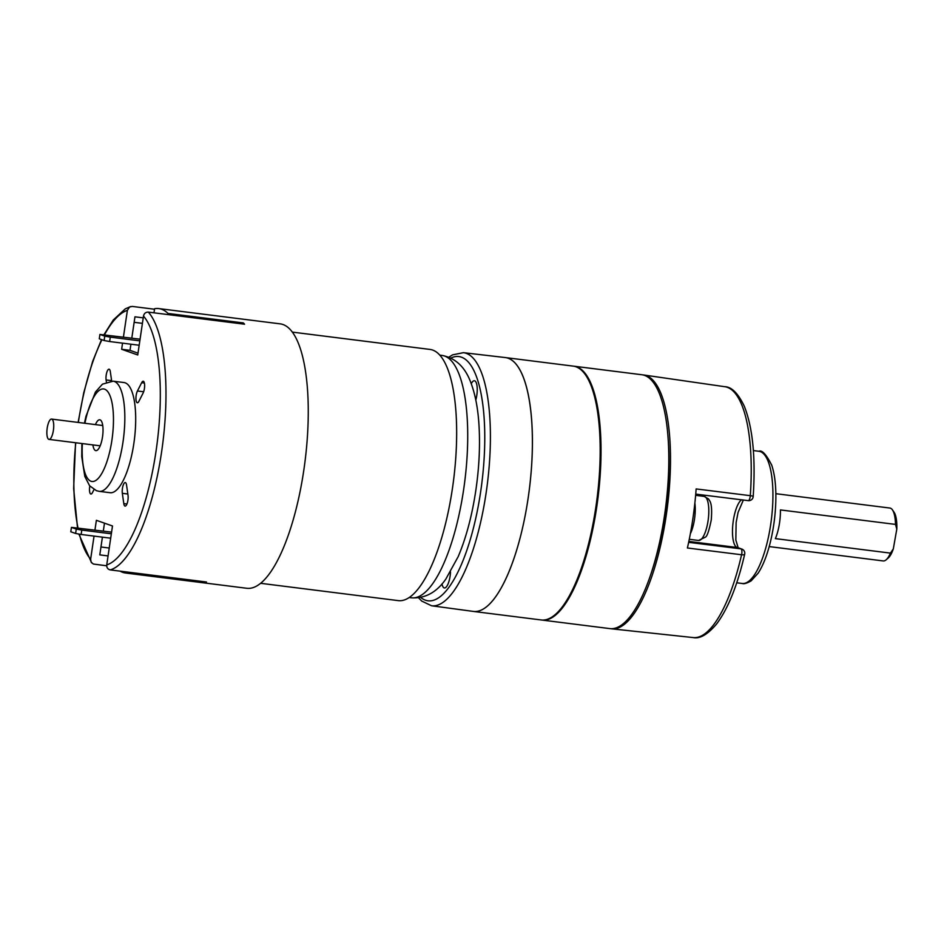 <?xml version="1.0" encoding="UTF-8"?>
<svg xmlns="http://www.w3.org/2000/svg" width="944" height="944" viewBox="0 0 944 944"><rect width="100%" height="100%" fill="white"/><g stroke="black" fill="none" stroke-linecap="round" stroke-linejoin="round"><path stroke-width="1.42" d="M127.841 494.007L122.331 493.323A6.667 2.089 97.2 0 1 122.897 486.195A6.667 2.089 97.2 0 1 125.269 482.561A6.667 2.089 97.2 0 1 126.543 485.027L128.018 495.329A6.667 2.089 97.2 0 1 127.464 502.456A6.667 2.089 97.2 0 1 125.08 506.09A6.667 2.089 97.2 0 1 123.806 503.624L126.933 504.025M122.331 493.323L123.806 503.624M106.401 382.013L106.106 379.948A6.667 2.089 97.2 0 1 106.672 372.821A6.667 2.089 97.2 0 1 109.044 369.187A6.667 2.089 97.2 0 1 110.318 371.653L111.675 381.069M94.943 530.032L96.382 520.309L112.489 525.985L106.743 564.89A128.821 40.45 -82.8 0 0 156.008 451.374A128.821 40.45 -82.8 0 0 143.488 316.063L137.741 354.968L121.634 349.28L122.543 343.144M123.428 337.091L127.381 310.375A128.821 40.45 -82.8 0 0 104.536 334.707M94.046 536.098L90.636 559.214L91.167 562.176L93.338 564.028L106.696 565.798M99.25 491.352L110.129 492.721A55.519 17.429 -82.8 0 0 134.355 439.81A55.519 17.429 -82.8 0 0 123.994 382.544L113.115 381.175A55.519 17.429 97.2 0 1 123.487 438.441A55.519 17.429 97.2 0 1 99.25 491.352L96.43 490.691L89.597 485.747L84.807 476.425L81.739 456.577L81.892 443.527M137.435 390.993L141.659 382.698A6.667 2.089 97.2 0 1 143.228 381.234A6.667 2.089 97.2 0 1 144.633 385.777A6.667 2.089 97.2 0 1 143.134 392.999L138.91 401.306A6.667 2.089 97.2 0 1 137.34 402.758A6.667 2.089 97.2 0 1 135.936 398.226A6.667 2.089 97.2 0 1 137.435 390.993L143.653 391.772M93.999 489.558L92.465 492.579A6.667 2.089 97.2 0 1 90.895 494.031A6.667 2.089 97.2 0 1 89.833 486.018M143.228 317.857L134.957 316.818L131.806 338.141M130.909 344.194L130.001 350.342L138.013 353.162M104.477 523.165L103.309 531.083M102.412 537.148L99.793 554.883L108.076 555.922M120.159 571.144A133.257 41.843 -82.8 0 0 125.528 573.008L246.868 588.289A133.257 41.843 -82.8 0 0 305.03 461.297A133.257 41.843 -82.8 0 0 280.156 323.851L158.804 308.582A133.257 41.843 -82.8 0 0 154.604 308.712L154.002 312.818M154.533 309.231L132.219 306.422L129.505 307.048L127.381 310.375M143.488 316.063C144.113 313.396 145.73 312.075 148.338 312.11L244.579 324.217A133.257 41.843 -82.8 0 0 243.351 322.931L168.032 313.455A133.257 41.843 -82.8 0 0 158.804 308.582M125.528 573.008A133.257 41.843 -82.8 0 0 129.729 572.878L205.049 582.354A133.257 41.843 -82.8 0 0 206.512 582.011L110.271 569.905C107.758 569.291 106.578 567.627 106.743 564.89M95.45 424.599A15.552 4.885 97.2 0 1 99.757 419.785A15.552 4.885 97.2 0 1 100.076 419.868A15.552 4.885 97.2 0 1 102.589 436.352A15.552 4.885 97.2 0 1 95.875 450.642A15.552 4.885 97.2 0 1 92.89 444.919M121.634 349.28L130.001 350.342M168.032 313.455L167.867 314.564M243.351 322.931L243.186 324.052M292.286 332.099L429.957 349.422A126.59 39.754 97.2 0 1 453.592 479.989A126.59 39.754 97.2 0 1 398.344 600.632L260.662 583.309M142.414 323.355L134.142 322.317M100.961 546.989L109.233 548.027M53.395 430.322A10.242 3.21 97.2 0 1 49.017 439.397A10.242 3.21 97.2 0 1 47.2 428.139A10.242 3.21 97.2 0 1 51.578 419.077A10.242 3.21 97.2 0 1 53.395 430.322M104.76 336.135L110.283 337.138L109.634 341.527L104.111 340.524L104.76 336.135L99.922 334.436L140.078 339.179M110.283 337.138L139.83 340.855M104.111 340.524L99.273 338.813L99.922 334.436M109.634 341.527L139.181 345.244M76.263 529.088L81.798 530.08L81.149 534.469L75.614 533.466L76.263 529.088L71.437 527.377L111.581 532.133M81.798 530.08L111.345 533.797M75.614 533.466L70.788 531.767L71.437 527.377M81.149 534.469L110.696 538.186M473.369 611.417A127.924 40.167 -82.8 0 0 529.324 489.523A127.924 40.167 -82.8 0 0 505.323 357.564L463.398 352.678A127.546 40.049 97.2 0 1 487.316 484.237A127.546 40.049 97.2 0 1 431.55 605.765L473.369 611.417M450.512 571.946A13.322 4.189 97.2 0 1 444.412 587.959A13.322 4.189 97.2 0 1 441.993 583.911M471.268 383.712A13.322 4.189 97.2 0 1 474.431 380.751A13.322 4.189 97.2 0 1 475.811 400.067M573.645 366.178A127.924 40.167 97.2 0 1 574.058 366.213A127.924 40.167 97.2 0 1 600.773 437.886A127.924 40.167 97.2 0 1 582.259 568.099A127.924 40.167 97.2 0 1 542.116 620.078A127.924 40.167 97.2 0 1 541.691 620.007M542.116 620.078L609.895 628.61A127.924 40.167 -82.8 0 0 650.038 576.631A127.924 40.167 -82.8 0 0 668.553 446.418A127.924 40.167 -82.8 0 0 641.849 374.744L574.058 366.213M650.263 575.993A123.487 38.775 -82.8 0 0 667.915 435.715M513.63 559.462A127.924 40.167 97.2 0 1 473.487 611.441L541.278 619.972A127.924 40.167 -82.8 0 0 581.421 567.993A127.924 40.167 -82.8 0 0 599.936 437.78A127.924 40.167 -82.8 0 0 573.22 366.119L505.441 357.587A127.924 40.167 97.2 0 1 532.145 429.249A127.924 40.167 97.2 0 1 513.63 559.462M694.867 503.105A22.208 6.974 97.2 0 1 690.383 533.631M642.687 374.886A127.924 40.167 97.2 0 1 643.749 374.992A127.924 40.167 97.2 0 1 667.396 506.904A127.924 40.167 97.2 0 1 611.806 628.846A127.924 40.167 97.2 0 1 610.733 628.68M748.226 500.65A4.437 1.475 -82.9 0 0 750.291 495.671L696.141 488.933A127.428 40.014 97.2 0 1 687.409 547.992L741.571 554.753A4.437 1.475 -82.9 0 0 740.993 548.853L737.122 547.496A24.426 7.67 97.2 0 1 732.792 524.982A24.426 7.67 97.2 0 1 741.524 499.813M893.307 548.936L896.8 529.1L895.49 524.404L780.417 509.925A26.656 8.366 97.2 0 1 779.178 525.124A26.656 8.366 97.2 0 1 775.366 538.623L890.44 553.113L893.307 548.936A24.426 7.67 97.2 0 1 888.28 557.939L886.156 559.792A26.656 8.366 -82.8 0 0 890.44 553.113M895.49 524.404A26.656 8.366 -82.8 0 0 892.446 509.878L894.039 512.191A24.426 7.67 97.2 0 1 896.8 529.1M892.446 509.878A26.656 8.366 -82.8 0 0 889.885 508.049L775.85 493.688M769.195 546.576L883.23 560.937A26.656 8.366 -82.8 0 0 886.156 559.792M101.928 339.757A128.821 40.45 -82.8 0 0 78.34 422.44M75.78 442.76A128.821 40.45 -82.8 0 0 77.974 527.897M79.402 534.151A128.821 40.45 -82.8 0 0 90.636 559.214M148.338 312.11A133.257 41.843 97.2 0 1 161.53 452.365A133.257 41.843 97.2 0 1 110.271 569.905M82.364 443.586A46.645 14.644 -82.8 0 0 91.013 481.263A46.645 14.644 -82.8 0 0 111.545 442.535A46.645 14.644 -82.8 0 0 106.011 389.919A46.645 14.644 -82.8 0 0 84.913 423.266M111.604 380.633L106.106 379.948M144.385 383.04L141.659 382.698M463.634 489.629A122.154 38.35 -82.8 0 0 441.957 355.416C455.468 357.941 465.109 367.004 470.844 382.627C475.304 394.391 478.018 408.693 479.009 425.532C480.213 445.969 479.163 467.563 475.835 490.337C472.059 515.601 466.183 537.702 458.194 556.618L445.828 579.097C436.624 592.384 425.166 598.614 411.442 597.812A122.154 38.35 -82.8 0 0 463.634 489.629M420.729 597.434A123.098 38.657 -82.8 0 0 481.782 483.54A123.098 38.657 -82.8 0 0 450.854 358.071M689.285 539.295L698.572 540.464A22.208 6.974 -82.8 0 0 708.271 519.294A22.208 6.974 -82.8 0 0 704.13 496.391L695.622 495.317M748.108 500.615L695.728 494.101L748.214 500.639A4.437 4.437 0 0 0 753.194 496.556A4.437 0.72 4.1 0 0 750.291 495.671A126.425 39.695 -82.8 0 0 724.815 386.71L643.749 374.992M744.674 554.234C737.476 585.304 728.131 608.526 716.638 623.913C707.729 634.474 699.929 639.017 693.238 637.578A126.425 39.695 -82.8 0 0 741.571 554.753A4.437 1.274 -167.1 0 0 744.674 554.234A4.437 4.437 0 0 0 741.819 549.054A4.437 4.213 109.4 0 0 740.993 548.853L688.648 542.34M736.733 582.79L742.244 583.475A66.635 20.921 -82.8 0 0 771.319 519.979A66.635 20.921 -82.8 0 0 758.882 451.267L753.371 450.571M688.849 541.419L737.122 547.496A4.437 4.213 -70.6 0 1 737.948 547.685L741.819 549.054M113.115 381.175L102.448 384.161L95.427 392.055L85.939 416.398L84.453 423.207M91.603 562.825L78.859 534.056M77.514 527.838L73.656 488.52L75.555 442.736M78.116 422.416L83.768 392.68L92.63 361.469L101.504 339.604M104.005 334.636L113.268 320.016L125.269 308.877L130.543 306.576M409.248 597.528L411.442 597.812M439.762 355.133L441.957 355.416M102.743 425.52L51.578 419.077M100.182 445.828L49.017 439.397M418.558 597.8L421.697 601.057L431.55 605.765M463.398 352.678L452.636 354.838L448.848 357.186M698.572 540.464L705.428 537.136C707.15 536.334 709.097 530.563 711.269 519.837C712.661 501.996 709.546 501.04 708.484 498.904L704.13 496.391M693.238 637.578L611.806 628.846M742.244 583.475C743.896 584.159 746.834 583.309 751.07 580.938L758.138 573.161C762.811 565.952 766.729 556.205 769.903 543.933C773.868 528.215 775.85 512.273 775.874 496.084C775.826 483.564 774.434 473.263 771.72 465.18C766.268 454.406 761.985 449.769 758.882 451.267M738.161 547.756L735.836 540.051L736.119 522.61L738.055 512.486L743.341 500.037M753.194 496.556C755.743 457.746 752.769 427.632 744.285 406.191C738.09 393.329 731.6 386.828 724.815 386.71"/></g></svg>
